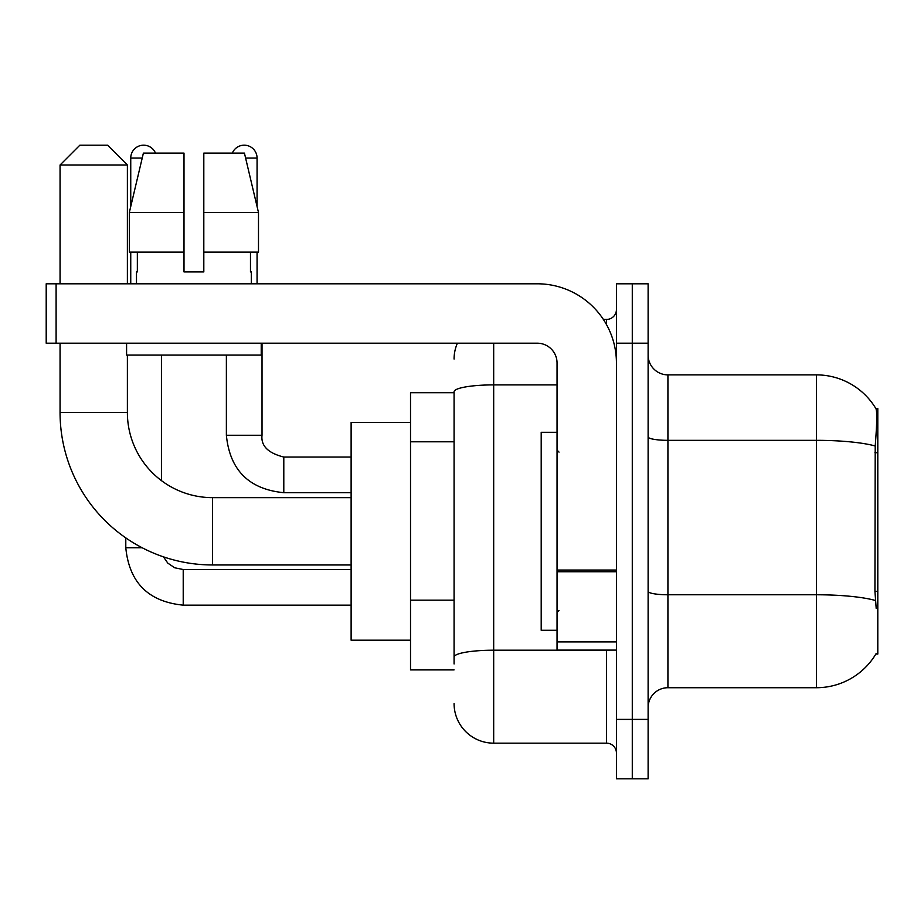 <?xml version="1.0" encoding="UTF-8"?>
<svg xmlns="http://www.w3.org/2000/svg" width="924" height="924" viewBox="0 0 924 924"><rect width="100%" height="100%" fill="white"/><g stroke="black" fill="none" stroke-linecap="round" stroke-linejoin="round"><path stroke-width="1.39" d="M875.848 654.065L876.206 653.464A69.3 69.3 0 0 1 816.423 687.722A69.3 69.3 0 0 0 875.848 654.065L877.8 654.065L877.8 408.535L875.998 408.789A69.3 69.3 0 0 0 816.423 374.878A69.3 69.3 0 0 1 875.848 408.535A69.3 69.3 0 0 0 816.423 374.878L667.925 374.878A19.797 19.797 0 0 1 648.117 355.082A19.797 19.797 0 0 0 667.925 374.878L667.925 687.722A19.797 19.797 0 0 0 648.117 707.518M454.077 392.7L410.522 392.7L410.522 669.9L454.077 669.9M632.282 719.403L632.282 778.805L648.117 778.805L648.117 719.403L632.282 719.403L632.282 778.805L616.435 778.805L616.435 719.403L632.282 719.403L632.282 343.197L632.282 719.403M616.435 719.403L616.435 283.795L632.282 283.795L632.282 343.197L632.282 283.795L648.117 283.795L648.117 719.403M876.206 608.523L874.936 591.314L875.213 445.992C876.922 424.451 877.188 412.058 875.998 408.789A69.3 69.3 0 0 0 816.423 374.878L816.423 440.332L667.925 440.332A19.797 3.442 0 0 1 648.117 436.89M875.421 600.485A69.3 12.035 180 0 0 816.423 594.767L816.423 687.722L667.925 687.722M454.077 663.963L454.077 391.764A39.605 6.872 180 0 1 493.682 384.892L557.045 384.892M493.682 343.197L493.682 743.162L606.537 743.162L606.537 650.103M603.384 319.438L606.537 319.438A9.898 9.898 0 0 0 616.435 309.54M616.435 753.06A9.898 9.898 0 0 0 606.537 743.162M454.077 359.043A39.605 39.605 0 0 1 457.392 343.197M493.682 743.162A39.605 39.605 0 0 1 454.077 703.557M203.811 271.922L184.003 271.922L203.811 271.922L184.003 271.922L203.811 271.922L203.811 153.118L244.433 153.118L258.489 212.52L258.489 252.125L203.811 252.125M232.317 153.118A12.867 12.867 0 0 1 257.068 158.073L257.068 206.491L258.489 212.52L203.811 212.52M184.003 212.52L184.003 252.125L184.003 212.52L184.003 252.125L129.325 252.125L129.325 212.52L143.393 153.118L184.003 153.118L184.003 212.52L129.325 212.52L130.746 206.491L130.746 158.073L142.215 158.073M557.045 432.305L541.198 432.305L541.198 630.295L557.045 630.295M351.12 564.957L212.52 564.957A152.46 152.46 0 0 1 60.06 412.497L60.06 343.197M212.52 564.957L212.52 497.643A85.135 85.135 0 0 1 127.385 412.497L127.385 355.082M79.857 145.195L107.577 145.195L127.385 165.003L60.06 165.003L79.857 145.195M127.385 283.795L127.385 165.003M60.06 283.795L60.06 165.003M410.522 422.395L351.12 422.395L351.12 640.205L410.522 640.205M130.746 158.073A12.867 12.867 0 0 1 155.498 153.118M161.434 480.607L161.434 355.082M142.123 547.736L125.791 547.736L125.791 537.895M130.746 252.125L130.746 283.795M226.38 355.082L226.38 435.273L262.023 435.273L262.023 343.197M257.068 252.125L257.068 283.795M616.435 650.103L557.045 650.103L557.045 570.039L616.435 570.039M616.435 363.005A79.198 79.198 0 0 0 537.237 283.795L56.098 283.795L56.098 343.197L537.237 343.197A19.797 19.797 0 0 1 557.045 363.005L557.045 570.039M56.098 343.197L46.2 343.197L46.2 283.795L56.098 283.795M136.486 271.922L137.353 271.922L136.486 271.922L136.486 283.795M251.328 271.922L250.473 271.922L251.328 271.922L251.328 283.795M250.473 252.125L250.473 271.922M184.003 252.125L184.003 271.922M137.353 271.922L137.353 252.125M126.588 343.197L126.588 355.082L261.226 355.082L261.226 343.197M258.489 212.52L244.433 153.118M143.393 153.118L129.325 212.52M877.8 452.714L874.936 452.714M877.8 591.314L874.936 591.314M454.077 441.788L410.522 441.788M454.077 600.184L410.522 600.184M875.213 445.992A69.3 12.035 180 0 0 816.423 440.332L816.423 594.767L667.925 594.767A19.797 3.442 -0 0 1 648.117 591.325M648.117 343.197L616.435 343.197M609.979 650.103A9.898 1.721 0 0 1 606.537 650.207L493.682 650.207A39.605 6.872 180 0 0 454.077 657.079M606.537 324.659L606.537 319.438M60.06 412.497L127.385 412.497M351.12 605.151L183.218 605.151C148.383 601.709 129.245 582.57 125.791 547.736C129.245 582.57 148.383 601.709 183.218 605.151C148.383 601.709 129.245 582.57 125.791 547.736C129.245 582.57 148.383 601.709 183.218 605.151C148.383 601.709 129.245 582.57 125.791 547.736C129.245 582.57 148.383 601.709 183.218 605.151C148.383 601.709 129.245 582.57 125.791 547.736C129.245 582.57 148.383 601.709 183.218 605.151L183.218 569.519L174.717 567.786L167.81 563.132L163.433 556.837L167.81 563.132L174.717 567.786L183.218 569.519L174.717 567.786L167.81 563.132L163.433 556.837L167.81 563.132L174.717 567.786L183.218 569.519L174.717 567.786L167.81 563.132L163.433 556.837L167.81 563.132L174.717 567.786L183.218 569.519L174.717 567.786L167.81 563.132L163.433 556.837L167.81 563.132L174.717 567.786L183.218 569.519L174.717 567.786L167.81 563.132L163.433 556.837M351.12 492.688L283.795 492.688C248.96 489.246 229.822 470.108 226.38 435.273C229.822 470.108 248.96 489.246 283.795 492.688C248.96 489.246 229.822 470.108 226.38 435.273C229.822 470.108 248.96 489.246 283.795 492.688C248.96 489.246 229.822 470.108 226.38 435.273C229.822 470.108 248.96 489.246 283.795 492.688C248.96 489.246 229.822 470.108 226.38 435.273C229.822 470.108 248.96 489.246 283.795 492.688L283.795 457.08M245.599 158.073L257.068 158.073M616.435 571.748L557.045 571.748M557.045 641.914L616.435 641.914M559.02 452.102L557.045 450.115M559.02 610.498L557.045 612.485M351.12 497.643L212.52 497.643M351.12 569.519L183.218 569.519M125.791 547.736C129.245 582.57 148.383 601.709 183.218 605.151M283.795 457.045C268.087 453.095 260.822 445.83 262.023 435.273C260.822 445.83 268.087 453.095 283.795 457.045C268.087 453.095 260.822 445.83 262.023 435.273C260.822 445.83 268.087 453.095 283.795 457.045C268.087 453.095 260.822 445.83 262.023 435.273C260.822 445.83 268.087 453.095 283.795 457.045C268.087 453.095 260.822 445.83 262.023 435.273C260.822 445.83 268.087 453.095 283.795 457.045L351.12 457.045"/></g></svg>

